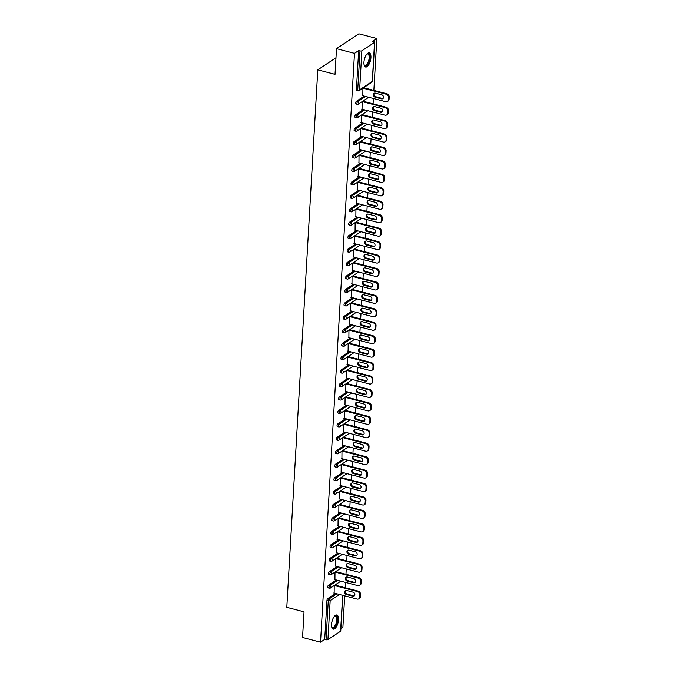 <?xml version="1.0" encoding="UTF-8"?>
<svg xmlns="http://www.w3.org/2000/svg" width="676" height="676" viewBox="0 0 676 676"><rect width="100%" height="100%" fill="white"/><g stroke="black" fill="none" stroke-linecap="round" stroke-linejoin="round"><path stroke-width="1.01" d="M338.515 619.765A7.301 3.084 104.6 0 0 336.868 615.016A7.301 3.084 104.6 0 0 331.536 624.396A7.301 3.084 104.6 0 0 333.183 629.145A7.301 3.084 104.6 0 0 338.515 619.765M370.93 57.621A7.301 3.084 104.6 0 0 369.282 52.872A7.301 3.084 104.6 0 0 363.95 62.251A7.301 3.084 104.6 0 0 365.598 67A7.301 3.084 104.6 0 0 370.93 57.621M342.816 595.336L340.755 630.995A1.403 0.541 -176.7 0 1 340.586 631.232L327.928 639.64A1.403 0.541 -176.7 0 1 326.026 639.766L324.708 639.42L320.534 642.2L302.552 637.51L304.031 611.839L286.793 607.344L317.788 69.839L335.026 74.335L336.504 48.655L358.871 33.8L376.853 38.49L372.67 41.261L373.98 41.608A1.403 0.541 3.3 0 1 374.715 42.132L372.459 81.171A1.403 0.541 3.3 0 1 372.29 81.407L374.538 42.377A1.403 0.541 3.3 0 0 374.715 42.132M340.89 628.672L342.893 627.345L344.709 595.835M345.183 587.723L345.487 582.391M345.951 574.287L346.264 568.947M346.729 560.843L347.041 555.511M347.506 547.399L347.81 542.067M348.284 533.955L348.588 528.624M349.053 520.52L349.365 515.18M349.83 507.076L350.134 501.744M350.607 493.632L350.912 488.3M351.385 480.188L351.689 474.856M352.154 466.753L352.466 461.412M352.931 453.309L353.235 447.977M353.709 439.865L354.013 434.533M354.477 426.421L354.79 421.089M355.255 412.985L355.568 407.645M356.032 399.541L356.337 394.209M356.81 386.097L357.114 380.765M357.579 372.653L357.891 367.321M358.356 359.218L358.66 353.878M359.133 345.774L359.438 340.442M359.902 332.33L360.215 326.998M360.68 318.886L360.992 313.554M361.457 305.451L361.761 300.11M362.235 292.007L362.539 286.675M363.004 278.563L363.316 273.231M363.781 265.119L364.085 259.787M364.558 251.683L364.863 246.343M365.336 238.239L365.64 232.907M366.105 224.795L366.417 219.463M366.882 211.351L367.186 206.019M367.659 197.916L367.964 192.576M368.428 184.472L368.741 179.14M369.206 171.028L369.519 165.696M369.983 157.584L370.287 152.252M370.761 144.149L371.065 138.808M371.53 130.705L371.842 125.373M372.307 117.261L372.611 111.929M373.084 103.817L373.389 98.485M373.853 90.381L376.853 38.49M335.98 57.756L317.788 69.839M357.012 90.449A1.403 0.591 -75.4 0 1 356.734 90.508A1.403 0.591 -75.4 0 1 356.413 89.595L357.731 89.942L359.978 50.911A1.403 0.541 3.3 0 0 361.88 50.785L374.538 42.377M356.413 89.595L358.669 50.565L354.486 53.345L336.504 48.655M359.978 50.911L358.669 50.565M320.534 642.2L354.486 53.345M362.902 88.184L362.835 95.73M324.708 639.42L326.964 600.389A1.403 0.591 -75.4 0 1 327.708 598.649L335.55 593.443M328.333 587.79A1.403 0.591 -75.4 0 1 328.054 587.858A1.403 0.591 -75.4 0 1 327.742 586.945A1.403 0.591 -75.4 0 1 328.485 585.205L336.318 580M329.111 574.355A1.403 0.591 -75.4 0 1 328.832 574.423A1.403 0.591 -75.4 0 1 328.511 573.501A1.403 0.591 -75.4 0 1 329.263 571.769L337.096 566.564M329.888 560.911A1.403 0.591 -75.4 0 1 329.601 560.979A1.403 0.591 -75.4 0 1 329.288 560.066A1.403 0.591 -75.4 0 1 330.032 558.325L337.873 553.12M330.657 547.467A1.403 0.591 -75.4 0 1 330.378 547.535A1.403 0.591 -75.4 0 1 330.065 546.622A1.403 0.591 -75.4 0 1 330.809 544.881L338.651 539.676M331.434 534.023A1.403 0.591 -75.4 0 1 331.155 534.091A1.403 0.591 -75.4 0 1 330.834 533.178A1.403 0.591 -75.4 0 1 331.586 531.437L339.42 526.232M332.212 520.588A1.403 0.591 -75.4 0 1 331.933 520.655A1.403 0.591 -75.4 0 1 331.612 519.734A1.403 0.591 -75.4 0 1 332.355 518.002L340.197 512.797M332.981 507.144A1.403 0.591 -75.4 0 1 332.702 507.211A1.403 0.591 -75.4 0 1 332.389 506.299A1.403 0.591 -75.4 0 1 333.133 504.558L340.974 499.353M333.758 493.7A1.403 0.591 -75.4 0 1 333.479 493.767A1.403 0.591 -75.4 0 1 333.167 492.855A1.403 0.591 -75.4 0 1 333.91 491.114L341.743 485.909M334.535 480.256A1.403 0.591 -75.4 0 1 334.257 480.323A1.403 0.591 -75.4 0 1 333.936 479.411A1.403 0.591 -75.4 0 1 334.688 477.67L342.521 472.465M335.313 466.82A1.403 0.591 -75.4 0 1 335.034 466.879A1.403 0.591 -75.4 0 1 334.713 465.967A1.403 0.591 -75.4 0 1 335.457 464.235L343.298 459.029M336.082 453.376A1.403 0.591 -75.4 0 1 335.803 453.444A1.403 0.591 -75.4 0 1 335.49 452.531A1.403 0.591 -75.4 0 1 336.234 450.791L344.076 445.585M336.859 439.932A1.403 0.591 -75.4 0 1 336.58 440A1.403 0.591 -75.4 0 1 336.268 439.087A1.403 0.591 -75.4 0 1 337.011 437.347L344.844 432.141M337.637 426.488A1.403 0.591 -75.4 0 1 337.358 426.556A1.403 0.591 -75.4 0 1 337.037 425.643A1.403 0.591 -75.4 0 1 337.78 423.903L345.622 418.697M338.414 413.053A1.403 0.591 -75.4 0 1 338.127 413.112A1.403 0.591 -75.4 0 1 337.814 412.199A1.403 0.591 -75.4 0 1 338.558 410.467L346.399 405.262M339.183 399.609A1.403 0.591 -75.4 0 1 338.904 399.677A1.403 0.591 -75.4 0 1 338.591 398.764A1.403 0.591 -75.4 0 1 339.335 397.023L347.168 391.818M339.96 386.165A1.403 0.591 -75.4 0 1 339.682 386.233A1.403 0.591 -75.4 0 1 339.36 385.32A1.403 0.591 -75.4 0 1 340.113 383.579L347.946 378.374M340.738 372.721A1.403 0.591 -75.4 0 1 340.459 372.789A1.403 0.591 -75.4 0 1 340.138 371.876A1.403 0.591 -75.4 0 1 340.881 370.135L348.723 364.93M341.507 359.286A1.403 0.591 -75.4 0 1 341.228 359.345A1.403 0.591 -75.4 0 1 340.915 358.432A1.403 0.591 -75.4 0 1 341.659 356.7L349.5 351.495M342.284 345.842A1.403 0.591 -75.4 0 1 342.005 345.909A1.403 0.591 -75.4 0 1 341.693 344.997A1.403 0.591 -75.4 0 1 342.436 343.256L350.269 338.051M343.062 332.398A1.403 0.591 -75.4 0 1 342.783 332.465A1.403 0.591 -75.4 0 1 342.462 331.553A1.403 0.591 -75.4 0 1 343.214 329.812L351.047 324.607M343.839 318.954A1.403 0.591 -75.4 0 1 343.552 319.021A1.403 0.591 -75.4 0 1 343.239 318.109A1.403 0.591 -75.4 0 1 343.983 316.368L351.824 311.163M344.608 305.518A1.403 0.591 -75.4 0 1 344.329 305.577A1.403 0.591 -75.4 0 1 344.016 304.665A1.403 0.591 -75.4 0 1 344.76 302.933L352.602 297.727M345.385 292.074A1.403 0.591 -75.4 0 1 345.106 292.142A1.403 0.591 -75.4 0 1 344.785 291.229A1.403 0.591 -75.4 0 1 345.537 289.489L353.371 284.283M346.163 278.63A1.403 0.591 -75.4 0 1 345.884 278.698A1.403 0.591 -75.4 0 1 345.563 277.785A1.403 0.591 -75.4 0 1 346.306 276.045L354.148 270.839M346.932 265.186A1.403 0.591 -75.4 0 1 346.653 265.254A1.403 0.591 -75.4 0 1 346.34 264.341A1.403 0.591 -75.4 0 1 347.084 262.601L354.925 257.395M347.709 251.751A1.403 0.591 -75.4 0 1 347.43 251.81A1.403 0.591 -75.4 0 1 347.118 250.897A1.403 0.591 -75.4 0 1 347.861 249.165L355.694 243.96M348.486 238.307A1.403 0.591 -75.4 0 1 348.208 238.375A1.403 0.591 -75.4 0 1 347.886 237.462A1.403 0.591 -75.4 0 1 348.639 235.721L356.472 230.516M349.264 224.863A1.403 0.591 -75.4 0 1 348.985 224.931A1.403 0.591 -75.4 0 1 348.664 224.018A1.403 0.591 -75.4 0 1 349.407 222.277L357.249 217.072M350.033 211.419A1.403 0.591 -75.4 0 1 349.754 211.487A1.403 0.591 -75.4 0 1 349.441 210.574A1.403 0.591 -75.4 0 1 350.185 208.833L358.026 203.628M350.81 197.983A1.403 0.591 -75.4 0 1 350.531 198.043A1.403 0.591 -75.4 0 1 350.219 197.13A1.403 0.591 -75.4 0 1 350.962 195.398L358.795 190.193M351.588 184.54A1.403 0.591 -75.4 0 1 351.309 184.607A1.403 0.591 -75.4 0 1 350.988 183.695A1.403 0.591 -75.4 0 1 351.731 181.954L359.573 176.749M352.365 171.096A1.403 0.591 -75.4 0 1 352.078 171.163A1.403 0.591 -75.4 0 1 351.765 170.251A1.403 0.591 -75.4 0 1 352.509 168.51L360.35 163.305M353.134 157.652A1.403 0.591 -75.4 0 1 352.855 157.719A1.403 0.591 -75.4 0 1 352.542 156.807A1.403 0.591 -75.4 0 1 353.286 155.066L361.119 149.861M353.911 144.216A1.403 0.591 -75.4 0 1 353.632 144.275A1.403 0.591 -75.4 0 1 353.311 143.363A1.403 0.591 -75.4 0 1 354.063 141.63L361.897 136.425M354.689 130.772A1.403 0.591 -75.4 0 1 354.41 130.84A1.403 0.591 -75.4 0 1 354.089 129.927A1.403 0.591 -75.4 0 1 354.832 128.186L362.674 122.981M355.458 117.328A1.403 0.591 -75.4 0 1 355.179 117.396A1.403 0.591 -75.4 0 1 354.866 116.483A1.403 0.591 -75.4 0 1 355.61 114.743L363.451 109.537M356.235 103.884A1.403 0.591 -75.4 0 1 355.956 103.952A1.403 0.591 -75.4 0 1 355.644 103.039A1.403 0.591 -75.4 0 1 356.387 101.299L364.22 96.093M362.133 101.628L362.057 109.174M361.356 115.072L361.288 122.618M360.578 128.516L360.511 136.062M359.809 141.952L359.733 149.497M359.032 155.395L358.956 162.941M358.255 168.839L358.187 176.385M357.477 182.283L357.41 189.829M356.708 195.719L356.632 203.265M355.931 209.163L355.863 216.709M355.154 222.607L355.086 230.153M354.385 236.051L354.308 243.597M353.607 249.486L353.531 257.032M352.83 262.93L352.762 270.476M352.052 276.374L351.985 283.92M351.283 289.818L351.207 297.364M350.506 303.254L350.43 310.799M349.729 316.698L349.661 324.243M348.951 330.142L348.884 337.687M348.182 343.585L348.106 351.131M347.405 357.021L347.337 364.567M346.627 370.465L346.56 378.011M345.858 383.909L345.782 391.455M345.081 397.353L345.005 404.899M344.304 410.788L344.236 418.343M343.526 424.232L343.459 431.778M342.757 437.676L342.681 445.222M341.98 451.12L341.912 458.666M341.203 464.556L341.135 472.11M340.434 478L340.358 485.545M339.656 491.444L339.58 498.989M338.879 504.887L338.811 512.433M338.101 518.323L338.034 525.877M337.332 531.767L337.256 539.313M336.555 545.211L336.479 552.757M335.778 558.655L335.71 566.201M335 572.09L334.933 579.645M334.231 585.534L334.155 593.08M388.539 97.445L388.404 99.778L389.072 99.33L389.207 97.006L388.539 97.445A2.805 2.298 -123.6 0 0 386.224 94.226L362.953 88.159M388.404 99.778A2.805 2.298 -123.6 0 1 387.492 101.476A2.805 2.298 -123.6 0 1 385.793 101.721L362.48 95.637M375.332 93.127A2.197 1.8 -123.6 0 0 375.095 97.183L381.501 98.848A2.197 1.8 -123.6 0 0 381.729 94.801L375.332 93.127M386.224 94.226L386.892 93.778L363.629 87.711M386.892 93.778A2.805 2.298 56.4 0 1 389.207 97.006M389.072 99.33A2.805 2.298 56.4 0 1 388.168 101.028L387.492 101.476M374.36 93.144A2.197 1.8 -123.6 0 0 375.763 96.736L382.168 98.409A2.197 1.8 -123.6 0 0 383.14 98.392M387.762 110.889L387.627 113.222L388.303 112.774L388.43 110.45L387.762 110.889A2.805 2.298 -123.6 0 0 385.447 107.661L362.175 101.594M387.627 113.222A2.805 2.298 -123.6 0 1 386.723 114.912A2.805 2.298 -123.6 0 1 385.016 115.157L361.702 109.081M374.555 106.571A2.197 1.8 -123.6 0 0 374.318 110.619L380.723 112.292A2.197 1.8 -123.6 0 0 380.96 108.244L374.555 106.571M385.447 107.661L386.123 107.222L362.851 101.155M386.123 107.222A2.805 2.298 56.4 0 1 388.43 110.45M388.303 112.774A2.805 2.298 56.4 0 1 387.39 114.472L386.723 114.912M373.583 106.588A2.197 1.8 -123.6 0 0 374.994 110.18L381.391 111.844A2.197 1.8 -123.6 0 0 382.363 111.827M386.985 124.333L386.849 126.657L387.525 126.218L387.661 123.885L386.985 124.333A2.805 2.298 -123.6 0 0 384.678 121.105L361.406 115.038M386.849 126.657A2.805 2.298 -123.6 0 1 385.945 128.356A2.805 2.298 -123.6 0 1 384.238 128.601L360.925 122.525M373.777 120.015A2.197 1.8 -123.6 0 0 373.549 124.063L379.946 125.736A2.197 1.8 -123.6 0 0 380.182 121.688L373.777 120.015M384.678 121.105L385.345 120.658L362.074 114.59M385.345 120.658A2.805 2.298 56.4 0 1 387.661 123.885M387.525 126.218A2.805 2.298 56.4 0 1 386.613 127.908L385.945 128.356M372.814 120.032A2.197 1.8 -123.6 0 0 374.217 123.615L380.622 125.288A2.197 1.8 -123.6 0 0 381.585 125.271M386.216 137.777L386.08 140.101L386.748 139.653L386.883 137.329L386.216 137.777A2.805 2.298 -123.6 0 0 383.9 134.549L360.629 128.482M386.08 140.101A2.805 2.298 -123.6 0 1 385.168 141.799A2.805 2.298 -123.6 0 1 383.469 142.044L360.147 135.969M373 133.459A2.197 1.8 -123.6 0 0 372.772 137.507L379.177 139.18A2.197 1.8 -123.6 0 0 379.405 135.124L373 133.459M383.9 134.549L384.568 134.101L361.297 128.034M384.568 134.101A2.805 2.298 56.4 0 1 386.883 137.329M386.748 139.653A2.805 2.298 56.4 0 1 385.844 141.352L385.168 141.799M372.037 133.476A2.197 1.8 -123.6 0 0 373.439 137.059L379.844 138.732A2.197 1.8 -123.6 0 0 380.816 138.715M385.438 151.221L385.303 153.545L385.971 153.097L386.106 150.773L385.438 151.221A2.805 2.298 -123.6 0 0 383.123 147.993L359.852 141.926M385.303 153.545A2.805 2.298 -123.6 0 1 384.39 155.243A2.805 2.298 -123.6 0 1 382.692 155.488L359.378 149.404M372.231 146.895A2.197 1.8 -123.6 0 0 371.994 150.951L378.399 152.615A2.197 1.8 -123.6 0 0 378.636 148.568L372.231 146.895M383.123 147.993L383.791 147.545L360.528 141.478M383.791 147.545A2.805 2.298 56.4 0 1 386.106 150.773M385.971 153.097A2.805 2.298 56.4 0 1 385.066 154.796L384.39 155.243M371.259 146.912A2.197 1.8 -123.6 0 0 372.67 150.503L379.067 152.176A2.197 1.8 -123.6 0 0 380.039 152.159M384.661 164.657L384.526 166.989L385.202 166.541L385.337 164.217L384.661 164.657A2.805 2.298 -123.6 0 0 382.346 161.429L359.083 155.362M384.526 166.989A2.805 2.298 -123.6 0 1 383.622 168.679A2.805 2.298 -123.6 0 1 381.915 168.932L358.601 162.848M371.454 160.339A2.197 1.8 -123.6 0 0 371.217 164.386L377.622 166.059A2.197 1.8 -123.6 0 0 377.859 162.012L371.454 160.339M382.346 161.429L383.022 160.989L359.75 154.922M383.022 160.989A2.805 2.298 56.4 0 1 385.337 164.217M385.202 166.541A2.805 2.298 56.4 0 1 384.289 168.239L383.622 168.679M370.482 160.356A2.197 1.8 -123.6 0 0 371.893 163.947L378.298 165.612A2.197 1.8 -123.6 0 0 379.261 165.595M366.755 54.232A6.321 2.67 -75.4 0 1 366.983 54.038A6.321 2.67 -75.4 0 1 368.581 53.725A6.321 2.67 -75.4 0 1 369.231 60.933A6.321 2.67 -75.4 0 1 364.981 65.8A6.321 2.67 -75.4 0 1 364.17 64.854A6.321 2.67 -75.4 0 1 364.06 64.575M364.06 64.6A5.847 2.476 104.6 0 0 364.71 65.251A5.847 2.476 104.6 0 0 364.896 65.319A5.847 2.476 104.6 0 0 368.707 60.51A5.847 2.476 104.6 0 0 368.04 54.063A5.847 2.476 104.6 0 0 367.854 53.995A5.847 2.476 104.6 0 0 366.772 54.215M365.201 66.823A7.259 3.067 104.6 0 0 369.755 60.536A7.259 3.067 104.6 0 0 368.851 52.829L368.851 52.829M334.341 616.377A6.321 2.67 -75.4 0 1 334.578 616.182A6.321 2.67 -75.4 0 1 336.175 615.87A6.321 2.67 -75.4 0 1 336.817 623.078A6.321 2.67 -75.4 0 1 332.575 627.945A6.321 2.67 -75.4 0 1 331.755 626.998A6.321 2.67 -75.4 0 1 331.646 626.72A5.847 2.476 104.6 0 0 332.296 627.396A5.847 2.476 104.6 0 0 332.482 627.463A5.847 2.476 104.6 0 0 336.293 622.655A5.847 2.476 104.6 0 0 335.626 616.208A5.847 2.476 104.6 0 0 335.44 616.14A5.847 2.476 104.6 0 0 334.358 616.36M332.786 628.967A7.259 3.067 104.6 0 0 337.341 622.68A7.259 3.067 104.6 0 0 336.437 614.974L336.437 614.974M383.883 178.101L383.757 180.424L384.424 179.985L384.56 177.653L383.883 178.101A2.805 2.298 -123.6 0 0 381.577 174.873L358.305 168.806M383.757 180.424A2.805 2.298 -123.6 0 1 382.844 182.123A2.805 2.298 -123.6 0 1 381.137 182.368L357.824 176.292M370.676 173.783A2.197 1.8 -123.6 0 0 370.448 177.83L376.845 179.503A2.197 1.8 -123.6 0 0 377.081 175.456L370.676 173.783M381.577 174.873L382.244 174.425L358.973 168.358M382.244 174.425A2.805 2.298 56.4 0 1 384.56 177.653M384.424 179.985A2.805 2.298 56.4 0 1 383.512 181.675L382.844 182.123M369.713 173.8A2.197 1.8 -123.6 0 0 371.116 177.382L377.521 179.055A2.197 1.8 -123.6 0 0 378.484 179.039M383.115 191.545L382.979 193.868L383.647 193.421L383.782 191.097L383.115 191.545A2.805 2.298 -123.6 0 0 380.799 188.317L357.528 182.25M382.979 193.868A2.805 2.298 -123.6 0 1 382.067 195.567A2.805 2.298 -123.6 0 1 380.368 195.812L357.055 189.736M369.907 187.227A2.197 1.8 -123.6 0 0 369.671 191.274L376.076 192.947A2.197 1.8 -123.6 0 0 376.304 188.891L369.907 187.227M380.799 188.317L381.467 187.869L358.195 181.802M381.467 187.869A2.805 2.298 56.4 0 1 383.782 191.097M383.647 193.421A2.805 2.298 56.4 0 1 382.743 195.119L382.067 195.567M368.935 187.244A2.197 1.8 -123.6 0 0 370.338 190.826L376.743 192.499A2.197 1.8 -123.6 0 0 377.715 192.483M382.337 204.989L382.202 207.312L382.878 206.864L383.005 204.541L382.337 204.989A2.805 2.298 -123.6 0 0 380.022 201.761L356.751 195.694M382.202 207.312A2.805 2.298 -123.6 0 1 381.298 209.011A2.805 2.298 -123.6 0 1 379.591 209.256L356.277 203.172M369.13 200.662A2.197 1.8 -123.6 0 0 368.893 204.718L375.298 206.383A2.197 1.8 -123.6 0 0 375.535 202.335L369.13 200.662M380.022 201.761L380.698 201.313L357.427 195.246M380.698 201.313A2.805 2.298 56.4 0 1 383.005 204.541M382.878 206.864A2.805 2.298 56.4 0 1 381.965 208.563L381.298 209.011M368.158 200.679A2.197 1.8 -123.6 0 0 369.569 204.27L375.966 205.943A2.197 1.8 -123.6 0 0 376.938 205.926M381.56 218.424L381.425 220.756L382.101 220.308L382.236 217.985L381.56 218.424A2.805 2.298 -123.6 0 0 379.244 215.196L355.982 209.129M381.425 220.756A2.805 2.298 -123.6 0 1 380.52 222.446A2.805 2.298 -123.6 0 1 378.813 222.7L355.5 216.616M368.352 214.106A2.197 1.8 -123.6 0 0 368.116 218.154L374.521 219.827A2.197 1.8 -123.6 0 0 374.757 215.779L368.352 214.106M379.244 215.196L379.92 214.757L356.649 208.69M379.92 214.757A2.805 2.298 56.4 0 1 382.236 217.985M382.101 220.308A2.805 2.298 56.4 0 1 381.188 222.007L380.52 222.446M367.389 214.123A2.197 1.8 -123.6 0 0 368.792 217.714L375.197 219.379A2.197 1.8 -123.6 0 0 376.16 219.362M380.791 231.868L380.656 234.192L381.323 233.752L381.458 231.42L380.791 231.868A2.805 2.298 -123.6 0 0 378.475 228.64L355.204 222.573M380.656 234.192A2.805 2.298 -123.6 0 1 379.743 235.89A2.805 2.298 -123.6 0 1 378.045 236.135L354.723 230.06M367.575 227.55A2.197 1.8 -123.6 0 0 367.347 231.598L373.752 233.271A2.197 1.8 -123.6 0 0 373.98 229.223L367.575 227.55M378.475 228.64L379.143 228.192L355.872 222.125M379.143 228.192A2.805 2.298 56.4 0 1 381.458 231.42M381.323 233.752A2.805 2.298 56.4 0 1 380.419 235.442L379.743 235.89M366.612 227.567A2.197 1.8 -123.6 0 0 368.014 231.158L374.42 232.823A2.197 1.8 -123.6 0 0 375.391 232.806M380.013 245.312L379.878 247.636L380.546 247.188L380.681 244.864L380.013 245.312A2.805 2.298 -123.6 0 0 377.698 242.084L354.427 236.017M379.878 247.636A2.805 2.298 -123.6 0 1 378.966 249.334A2.805 2.298 -123.6 0 1 377.267 249.579L353.954 243.504M366.806 240.994A2.197 1.8 -123.6 0 0 366.569 245.042L372.975 246.715A2.197 1.8 -123.6 0 0 373.203 242.659L366.806 240.994M377.698 242.084L378.366 241.636L355.103 235.569M378.366 241.636A2.805 2.298 56.4 0 1 380.681 244.864M380.546 247.188A2.805 2.298 56.4 0 1 379.642 248.886L378.966 249.334M365.834 241.011A2.197 1.8 -123.6 0 0 367.237 244.594L373.642 246.267A2.197 1.8 -123.6 0 0 374.614 246.25M379.236 258.756L379.101 261.08L379.777 260.632L379.912 258.308L379.236 258.756A2.805 2.298 -123.6 0 0 376.921 255.528L353.649 249.461M379.101 261.08A2.805 2.298 -123.6 0 1 378.197 262.778A2.805 2.298 -123.6 0 1 376.49 263.023L353.176 256.939M366.029 254.43A2.197 1.8 -123.6 0 0 365.792 258.485L372.197 260.15A2.197 1.8 -123.6 0 0 372.434 256.103L366.029 254.43M376.921 255.528L377.597 255.08L354.325 249.013M377.597 255.08A2.805 2.298 56.4 0 1 379.912 258.308M379.777 260.632A2.805 2.298 56.4 0 1 378.864 262.33L378.197 262.778M365.057 254.446A2.197 1.8 -123.6 0 0 366.468 258.038L372.873 259.711A2.197 1.8 -123.6 0 0 373.836 259.694M378.459 272.191L378.332 274.524L378.999 274.076L379.135 271.752L378.459 272.191A2.805 2.298 -123.6 0 0 376.152 268.964L352.88 262.896M378.332 274.524A2.805 2.298 -123.6 0 1 377.419 276.214A2.805 2.298 -123.6 0 1 375.712 276.467L352.399 270.383M365.251 267.873A2.197 1.8 -123.6 0 0 365.023 271.929L371.42 273.594A2.197 1.8 -123.6 0 0 371.656 269.547L365.251 267.873M376.152 268.964L376.819 268.524L353.548 262.457M376.819 268.524A2.805 2.298 56.4 0 1 379.135 271.752M378.999 274.076A2.805 2.298 56.4 0 1 378.087 275.774L377.419 276.214M364.288 267.89A2.197 1.8 -123.6 0 0 365.691 271.482L372.096 273.146A2.197 1.8 -123.6 0 0 373.059 273.129M377.69 285.635L377.554 287.959L378.222 287.52L378.357 285.188L377.69 285.635A2.805 2.298 -123.6 0 0 375.374 282.407L352.103 276.34M377.554 287.959A2.805 2.298 -123.6 0 1 376.642 289.658A2.805 2.298 -123.6 0 1 374.943 289.903L351.63 283.827M364.482 281.317A2.197 1.8 -123.6 0 0 364.246 285.365L370.651 287.038A2.197 1.8 -123.6 0 0 370.879 282.99L364.482 281.317M375.374 282.407L376.042 281.96L352.771 275.892M376.042 281.96A2.805 2.298 56.4 0 1 378.357 285.188M378.222 287.52A2.805 2.298 56.4 0 1 377.318 289.218L376.642 289.658M363.511 281.334A2.197 1.8 -123.6 0 0 364.913 284.926L371.318 286.59A2.197 1.8 -123.6 0 0 372.29 286.573M376.912 299.079L376.777 301.403L377.453 300.955L377.58 298.631L376.912 299.079A2.805 2.298 -123.6 0 0 374.597 295.851L351.326 289.784M376.777 301.403A2.805 2.298 -123.6 0 1 375.873 303.101A2.805 2.298 -123.6 0 1 374.166 303.347L350.852 297.271M363.705 294.761A2.197 1.8 -123.6 0 0 363.468 298.809L369.873 300.482A2.197 1.8 -123.6 0 0 370.11 296.426L363.705 294.761M374.597 295.851L375.273 295.404L352.002 289.336M375.273 295.404A2.805 2.298 56.4 0 1 377.58 298.631M377.453 300.955A2.805 2.298 56.4 0 1 376.54 302.654L375.873 303.101M362.733 294.778A2.197 1.8 -123.6 0 0 364.144 298.361L370.541 300.034A2.197 1.8 -123.6 0 0 371.513 300.017M376.135 312.523L376 314.847L376.676 314.399L376.811 312.075L376.135 312.523A2.805 2.298 -123.6 0 0 373.82 309.295L350.557 303.228M376 314.847A2.805 2.298 -123.6 0 1 375.095 316.545A2.805 2.298 -123.6 0 1 373.389 316.79L350.075 310.707M362.928 308.197A2.197 1.8 -123.6 0 0 362.691 312.253L369.096 313.918A2.197 1.8 -123.6 0 0 369.333 309.87L362.928 308.197M373.82 309.295L374.496 308.847L351.224 302.78M374.496 308.847A2.805 2.298 56.4 0 1 376.811 312.075M376.676 314.399A2.805 2.298 56.4 0 1 375.763 316.098L375.095 316.545M361.964 308.214A2.197 1.8 -123.6 0 0 363.367 311.805L369.772 313.478A2.197 1.8 -123.6 0 0 370.735 313.461M375.366 325.959L375.231 328.291L375.898 327.843L376.033 325.519L375.366 325.959A2.805 2.298 -123.6 0 0 373.051 322.731L349.779 316.664M375.231 328.291A2.805 2.298 -123.6 0 1 374.318 329.989A2.805 2.298 -123.6 0 1 372.62 330.234L349.298 324.15M362.15 321.641A2.197 1.8 -123.6 0 0 361.922 325.697L368.327 327.361A2.197 1.8 -123.6 0 0 368.555 323.314L362.15 321.641M373.051 322.731L373.718 322.291L350.447 316.224M373.718 322.291A2.805 2.298 56.4 0 1 376.033 325.519M375.898 327.843A2.805 2.298 56.4 0 1 374.994 329.542L374.318 329.989M361.187 321.658A2.197 1.8 -123.6 0 0 362.589 325.249L368.995 326.914A2.197 1.8 -123.6 0 0 369.958 326.897M374.589 339.403L374.453 341.726L375.121 341.287L375.256 338.955L374.589 339.403A2.805 2.298 -123.6 0 0 372.273 336.175L349.002 330.108M374.453 341.726A2.805 2.298 -123.6 0 1 373.541 343.425A2.805 2.298 -123.6 0 1 371.842 343.67L348.529 337.594M361.381 335.085A2.197 1.8 -123.6 0 0 361.145 339.132L367.55 340.805A2.197 1.8 -123.6 0 0 367.778 336.758L361.381 335.085M372.273 336.175L372.941 335.727L349.678 329.66M372.941 335.727A2.805 2.298 56.4 0 1 375.256 338.955M375.121 341.287A2.805 2.298 56.4 0 1 374.217 342.985L373.541 343.425M360.409 335.102A2.197 1.8 -123.6 0 0 361.812 338.693L368.217 340.358A2.197 1.8 -123.6 0 0 369.189 340.341M373.811 352.847L373.676 355.17L374.352 354.723L374.479 352.399L373.811 352.847A2.805 2.298 -123.6 0 0 371.496 349.619L348.225 343.552M373.676 355.17A2.805 2.298 -123.6 0 1 372.772 356.869A2.805 2.298 -123.6 0 1 371.065 357.114L347.751 351.038M360.604 348.529A2.197 1.8 -123.6 0 0 360.367 352.576L366.772 354.249A2.197 1.8 -123.6 0 0 367.009 350.193L360.604 348.529M371.496 349.619L372.172 349.171L348.9 343.104M372.172 349.171A2.805 2.298 56.4 0 1 374.479 352.399M374.352 354.723A2.805 2.298 56.4 0 1 373.439 356.421L372.772 356.869M359.632 348.546A2.197 1.8 -123.6 0 0 361.043 352.128L367.44 353.801A2.197 1.8 -123.6 0 0 368.412 353.785M373.034 366.291L372.899 368.614L373.575 368.166L373.71 365.843L373.034 366.291A2.805 2.298 -123.6 0 0 370.727 363.063L347.456 356.996M372.899 368.614A2.805 2.298 -123.6 0 1 371.994 370.313A2.805 2.298 -123.6 0 1 370.287 370.558L346.974 364.474M359.826 361.973A2.197 1.8 -123.6 0 0 359.598 366.02L365.995 367.685A2.197 1.8 -123.6 0 0 366.231 363.637L359.826 361.973M370.727 363.063L371.394 362.615L348.123 356.548M371.394 362.615A2.805 2.298 56.4 0 1 373.71 365.843M373.575 368.166A2.805 2.298 56.4 0 1 372.662 369.865L371.994 370.313M358.863 361.981A2.197 1.8 -123.6 0 0 360.266 365.572L366.671 367.245A2.197 1.8 -123.6 0 0 367.634 367.229M372.265 379.726L372.13 382.058L372.797 381.61L372.932 379.287L372.265 379.726A2.805 2.298 -123.6 0 0 369.949 376.498L346.678 370.431M372.13 382.058A2.805 2.298 -123.6 0 1 371.217 383.757A2.805 2.298 -123.6 0 1 369.519 384.002L346.196 377.918M359.049 375.408A2.197 1.8 -123.6 0 0 358.821 379.464L365.226 381.129A2.197 1.8 -123.6 0 0 365.454 377.081L359.049 375.408M369.949 376.498L370.617 376.059L347.346 369.992M370.617 376.059A2.805 2.298 56.4 0 1 372.932 379.287M372.797 381.61A2.805 2.298 56.4 0 1 371.893 383.309L371.217 383.757M358.086 375.425A2.197 1.8 -123.6 0 0 359.488 379.016L365.893 380.681A2.197 1.8 -123.6 0 0 366.865 380.664M371.487 393.17L371.352 395.494L372.02 395.054L372.155 392.722L371.487 393.17A2.805 2.298 -123.6 0 0 369.172 389.942L345.901 383.875M371.352 395.494A2.805 2.298 -123.6 0 1 370.44 397.192A2.805 2.298 -123.6 0 1 368.741 397.437L345.428 391.362M358.28 388.852A2.197 1.8 -123.6 0 0 358.043 392.9L364.449 394.573A2.197 1.8 -123.6 0 0 364.685 390.525L358.28 388.852M369.172 389.942L369.84 389.494L346.577 383.427M369.84 389.494A2.805 2.298 56.4 0 1 372.155 392.722M372.02 395.054A2.805 2.298 56.4 0 1 371.116 396.753L370.44 397.192M357.308 388.869A2.197 1.8 -123.6 0 0 358.719 392.46L365.116 394.125A2.197 1.8 -123.6 0 0 366.088 394.108M370.71 406.614L370.575 408.938L371.251 408.49L371.386 406.166L370.71 406.614A2.805 2.298 -123.6 0 0 368.395 403.386L345.132 397.319M370.575 408.938A2.805 2.298 -123.6 0 1 369.671 410.636A2.805 2.298 -123.6 0 1 367.964 410.881L344.65 404.806M357.503 402.296A2.197 1.8 -123.6 0 0 357.266 406.344L363.671 408.017A2.197 1.8 -123.6 0 0 363.908 403.961L357.503 402.296M368.395 403.386L369.071 402.938L345.799 396.871M369.071 402.938A2.805 2.298 56.4 0 1 371.386 406.166M371.251 408.49A2.805 2.298 56.4 0 1 370.338 410.188L369.671 410.636M356.531 402.313A2.197 1.8 -123.6 0 0 357.942 405.896L364.347 407.569A2.197 1.8 -123.6 0 0 365.31 407.552M369.933 420.058L369.806 422.382L370.473 421.934L370.609 419.61L369.933 420.058A2.805 2.298 -123.6 0 0 367.626 416.83L344.354 410.763M369.806 422.382A2.805 2.298 -123.6 0 1 368.893 424.08A2.805 2.298 -123.6 0 1 367.186 424.325L343.873 418.241M356.725 415.74A2.197 1.8 -123.6 0 0 356.497 419.788L362.894 421.452A2.197 1.8 -123.6 0 0 363.13 417.405L356.725 415.74M367.626 416.83L368.293 416.382L345.022 410.315M368.293 416.382A2.805 2.298 56.4 0 1 370.609 419.61M370.473 421.934A2.805 2.298 56.4 0 1 369.561 423.632L368.893 424.08M355.762 415.748A2.197 1.8 -123.6 0 0 357.165 419.34L363.57 421.013A2.197 1.8 -123.6 0 0 364.533 420.996M369.164 433.493L369.028 435.826L369.696 435.378L369.831 433.054L369.164 433.493A2.805 2.298 -123.6 0 0 366.848 430.266L343.577 424.198M369.028 435.826A2.805 2.298 -123.6 0 1 368.116 437.524A2.805 2.298 -123.6 0 1 366.417 437.769L343.104 431.685M355.956 429.175A2.197 1.8 -123.6 0 0 355.72 433.232L362.125 434.896A2.197 1.8 -123.6 0 0 362.353 430.849L355.956 429.175M366.848 430.266L367.516 429.826L344.245 423.759M367.516 429.826A2.805 2.298 56.4 0 1 369.831 433.054M369.696 435.378A2.805 2.298 56.4 0 1 368.792 437.076L368.116 437.524M354.985 429.192A2.197 1.8 -123.6 0 0 356.387 432.784L362.792 434.448A2.197 1.8 -123.6 0 0 363.764 434.44M368.386 446.937L368.251 449.261L368.927 448.822L369.054 446.49L368.386 446.937A2.805 2.298 -123.6 0 0 366.071 443.709L342.8 437.642M368.251 449.261A2.805 2.298 -123.6 0 1 367.347 450.96A2.805 2.298 -123.6 0 1 365.64 451.205L342.326 445.129M355.179 442.619A2.197 1.8 -123.6 0 0 354.942 446.667L361.347 448.34A2.197 1.8 -123.6 0 0 361.584 444.293L355.179 442.619M366.071 443.709L366.747 443.262L343.476 437.195M366.747 443.262A2.805 2.298 56.4 0 1 369.054 446.49M368.927 448.822A2.805 2.298 56.4 0 1 368.014 450.52L367.347 450.96M354.207 442.636A2.197 1.8 -123.6 0 0 355.618 446.228L362.015 447.892A2.197 1.8 -123.6 0 0 362.987 447.875M367.609 460.381L367.474 462.705L368.15 462.257L368.285 459.933L367.609 460.381A2.805 2.298 -123.6 0 0 365.293 457.153L342.031 451.086M367.474 462.705A2.805 2.298 -123.6 0 1 366.569 464.404A2.805 2.298 -123.6 0 1 364.863 464.649L341.549 458.573M354.401 456.063A2.197 1.8 -123.6 0 0 354.165 460.111L360.57 461.784A2.197 1.8 -123.6 0 0 360.807 457.728L354.401 456.063M365.293 457.153L365.969 456.706L342.698 450.638M365.969 456.706A2.805 2.298 56.4 0 1 368.285 459.933M368.15 462.257A2.805 2.298 56.4 0 1 367.237 463.956L366.569 464.404M353.438 456.08A2.197 1.8 -123.6 0 0 354.841 459.663L361.246 461.336A2.197 1.8 -123.6 0 0 362.209 461.319M366.84 473.825L366.705 476.149L367.372 475.701L367.507 473.377L366.84 473.825A2.805 2.298 -123.6 0 0 364.525 470.597L341.253 464.53M366.705 476.149A2.805 2.298 -123.6 0 1 365.792 477.847A2.805 2.298 -123.6 0 1 364.094 478.093L340.772 472.009M353.624 469.507A2.197 1.8 -123.6 0 0 353.396 473.555L359.801 475.22A2.197 1.8 -123.6 0 0 360.029 471.172L353.624 469.507M364.525 470.597L365.192 470.15L341.921 464.082M365.192 470.15A2.805 2.298 56.4 0 1 367.507 473.377M367.372 475.701A2.805 2.298 56.4 0 1 366.468 477.4L365.792 477.847M352.661 469.516A2.197 1.8 -123.6 0 0 354.063 473.107L360.469 474.78A2.197 1.8 -123.6 0 0 361.44 474.763M366.062 487.261L365.927 489.593L366.595 489.145L366.73 486.821L366.062 487.261A2.805 2.298 -123.6 0 0 363.747 484.033L340.476 477.966M365.927 489.593A2.805 2.298 -123.6 0 1 365.015 491.291A2.805 2.298 -123.6 0 1 363.316 491.537L340.003 485.452M352.855 482.943A2.197 1.8 -123.6 0 0 352.618 486.999L359.024 488.663A2.197 1.8 -123.6 0 0 359.252 484.616L352.855 482.943M363.747 484.033L364.415 483.593L341.152 477.526M364.415 483.593A2.805 2.298 56.4 0 1 366.73 486.821M366.595 489.145A2.805 2.298 56.4 0 1 365.691 490.844L365.015 491.291M351.883 482.96A2.197 1.8 -123.6 0 0 353.286 486.551L359.691 488.216A2.197 1.8 -123.6 0 0 360.663 488.207M365.285 500.705L365.15 503.028L365.826 502.589L365.961 500.257L365.285 500.705A2.805 2.298 -123.6 0 0 362.97 497.477L339.698 491.41M365.15 503.028A2.805 2.298 -123.6 0 1 364.246 504.727A2.805 2.298 -123.6 0 1 362.539 504.972L339.225 498.896M352.078 496.387A2.197 1.8 -123.6 0 0 351.841 500.434L358.246 502.107A2.197 1.8 -123.6 0 0 358.483 498.06L352.078 496.387M362.97 497.477L363.646 497.029L340.374 490.962M363.646 497.029A2.805 2.298 56.4 0 1 365.961 500.257M365.826 502.589A2.805 2.298 56.4 0 1 364.913 504.288L364.246 504.727M351.106 496.404A2.197 1.8 -123.6 0 0 352.517 499.995L358.922 501.66A2.197 1.8 -123.6 0 0 359.885 501.643M364.508 514.149L364.381 516.472L365.048 516.025L365.184 513.701L364.508 514.149A2.805 2.298 -123.6 0 0 362.201 510.921L338.93 504.854M364.381 516.472A2.805 2.298 -123.6 0 1 363.468 518.171A2.805 2.298 -123.6 0 1 361.761 518.416L338.448 512.34M351.3 509.831A2.197 1.8 -123.6 0 0 351.072 513.878L357.469 515.551A2.197 1.8 -123.6 0 0 357.705 511.495L351.3 509.831M362.201 510.921L362.868 510.473L339.597 504.406M362.868 510.473A2.805 2.298 56.4 0 1 365.184 513.701M365.048 516.025A2.805 2.298 56.4 0 1 364.136 517.723L363.468 518.171M350.337 509.848A2.197 1.8 -123.6 0 0 351.74 513.43L358.145 515.104A2.197 1.8 -123.6 0 0 359.108 515.087M363.739 527.593L363.603 529.916L364.271 529.469L364.406 527.145L363.739 527.593A2.805 2.298 -123.6 0 0 361.423 524.365L338.152 518.298M363.603 529.916A2.805 2.298 -123.6 0 1 362.691 531.615A2.805 2.298 -123.6 0 1 360.992 531.86L337.679 525.776M350.531 523.275A2.197 1.8 -123.6 0 0 350.295 527.322L356.7 528.987A2.197 1.8 -123.6 0 0 356.928 524.939L350.531 523.275M361.423 524.365L362.091 523.917L338.82 517.85M362.091 523.917A2.805 2.298 56.4 0 1 364.406 527.145M364.271 529.469A2.805 2.298 56.4 0 1 363.367 531.167L362.691 531.615M349.56 523.283A2.197 1.8 -123.6 0 0 350.962 526.874L357.367 528.548A2.197 1.8 -123.6 0 0 358.339 528.531M362.961 541.028L362.826 543.36L363.502 542.913L363.629 540.589L362.961 541.028A2.805 2.298 -123.6 0 0 360.646 537.8L337.375 531.733M362.826 543.36A2.805 2.298 -123.6 0 1 361.922 545.059A2.805 2.298 -123.6 0 1 360.215 545.304L336.901 539.22M349.754 536.71A2.197 1.8 -123.6 0 0 349.517 540.766L355.922 542.431A2.197 1.8 -123.6 0 0 356.159 538.383L349.754 536.71M360.646 537.8L361.322 537.361L338.051 531.294M361.322 537.361A2.805 2.298 56.4 0 1 363.629 540.589M363.502 542.913A2.805 2.298 56.4 0 1 362.589 544.611L361.922 545.059M348.782 536.727A2.197 1.8 -123.6 0 0 350.193 540.318L356.59 541.983A2.197 1.8 -123.6 0 0 357.562 541.975M362.184 554.472L362.049 556.796L362.725 556.356L362.86 554.024L362.184 554.472A2.805 2.298 -123.6 0 0 359.869 551.244L336.606 545.177M362.049 556.796A2.805 2.298 -123.6 0 1 361.145 558.494A2.805 2.298 -123.6 0 1 359.438 558.739L336.124 552.664M348.977 550.154A2.197 1.8 -123.6 0 0 348.74 554.202L355.145 555.875A2.197 1.8 -123.6 0 0 355.382 551.827L348.977 550.154M359.869 551.244L360.545 550.796L337.273 544.729M360.545 550.796A2.805 2.298 56.4 0 1 362.86 554.024M362.725 556.356A2.805 2.298 56.4 0 1 361.812 558.055L361.145 558.494M348.013 550.171A2.197 1.8 -123.6 0 0 349.416 553.762L355.821 555.427A2.197 1.8 -123.6 0 0 356.784 555.41M361.415 567.916L361.28 570.24L361.947 569.792L362.082 567.468L361.415 567.916A2.805 2.298 -123.6 0 0 359.1 564.688L335.828 558.621M361.28 570.24A2.805 2.298 -123.6 0 1 360.367 571.938A2.805 2.298 -123.6 0 1 358.669 572.183L335.347 566.108M348.199 563.598A2.197 1.8 -123.6 0 0 347.971 567.646L354.376 569.319A2.197 1.8 -123.6 0 0 354.604 565.263L348.199 563.598M359.1 564.688L359.767 564.24L336.496 558.173M359.767 564.24A2.805 2.298 56.4 0 1 362.082 567.468M361.947 569.792A2.805 2.298 56.4 0 1 361.043 571.49L360.367 571.938M347.236 563.615A2.197 1.8 -123.6 0 0 348.639 567.198L355.044 568.871A2.197 1.8 -123.6 0 0 356.007 568.854M360.638 581.36L360.502 583.684L361.17 583.236L361.305 580.912L360.638 581.36A2.805 2.298 -123.6 0 0 358.322 578.132L335.051 572.065M360.502 583.684A2.805 2.298 -123.6 0 1 359.59 585.382A2.805 2.298 -123.6 0 1 357.891 585.627L334.578 579.543M347.43 577.042A2.197 1.8 -123.6 0 0 347.194 581.09L353.599 582.754A2.197 1.8 -123.6 0 0 353.827 578.707L347.43 577.042M358.322 578.132L358.99 577.684L335.727 571.617M358.99 577.684A2.805 2.298 56.4 0 1 361.305 580.912M361.17 583.236A2.805 2.298 56.4 0 1 360.266 584.934L359.59 585.382M346.458 577.05A2.197 1.8 -123.6 0 0 347.861 580.642L354.266 582.315A2.197 1.8 -123.6 0 0 355.238 582.298M359.86 594.795L359.725 597.128L360.401 596.68L360.528 594.356L359.86 594.795A2.805 2.298 -123.6 0 0 357.545 591.568L334.274 585.5M359.725 597.128A2.805 2.298 -123.6 0 1 358.821 598.826A2.805 2.298 -123.6 0 1 357.114 599.071L333.8 592.987M346.653 590.478A2.197 1.8 -123.6 0 0 346.416 594.534L352.821 596.198A2.197 1.8 -123.6 0 0 353.058 592.151L346.653 590.478M357.545 591.568L358.221 591.128L334.95 585.061M358.221 591.128A2.805 2.298 56.4 0 1 360.528 594.356M360.401 596.68A2.805 2.298 56.4 0 1 359.488 598.378L358.821 598.826M345.681 590.494A2.197 1.8 -123.6 0 0 347.092 594.086L353.489 595.75A2.197 1.8 -123.6 0 0 354.461 595.742M361.88 50.785L359.632 89.815L372.29 81.407A1.403 1.149 56.4 0 1 371.834 82.252A1.403 1.403 0 0 0 372.459 81.171M356.734 90.508L358.043 90.854A1.403 0.591 104.6 0 1 357.731 89.942A1.403 0.541 3.3 0 0 359.632 89.815A1.403 1.149 56.4 0 1 359.176 90.668L371.834 82.252M340.586 631.232L342.656 595.303M339.436 594.457L330.175 600.609L327.928 639.64M326.026 639.766L328.274 600.727L326.964 600.389M327.708 598.649L329.026 598.995A1.403 1.149 -123.6 0 1 330.175 600.609A1.403 0.541 -176.7 0 1 328.274 600.727A1.403 0.591 -75.4 0 1 329.026 598.995L336.859 593.79M356.387 101.299L357.697 101.645L365.539 96.44M358.398 104.104A1.403 1.149 56.4 0 0 358.855 103.259A1.403 1.149 -123.6 0 0 357.697 101.645A1.403 0.591 -75.4 0 0 356.953 103.386A1.403 0.591 104.6 0 0 357.266 104.298A1.403 1.403 0 0 0 358.398 104.104L368.707 97.268M355.61 114.743L356.928 115.089L364.761 109.884M354.832 128.186L356.151 128.524L363.984 123.319M354.063 141.63L355.373 141.968L363.215 136.763M353.286 155.066L354.596 155.412L362.437 150.207M352.509 168.51L353.827 168.856L361.66 163.651M351.731 181.954L353.049 182.292L360.883 177.087M350.962 195.398L352.272 195.736L360.114 190.531M350.185 208.833L351.495 209.18L359.336 203.975M349.407 222.277L350.726 222.624L358.559 217.418M348.639 235.721L349.948 236.059L357.79 230.854M347.861 249.165L349.171 249.503L357.012 244.298M347.084 262.601L348.402 262.947L356.235 257.742M346.306 276.045L347.625 276.391L355.458 271.186M345.537 289.489L346.847 289.827L354.689 284.621M344.76 302.933L346.07 303.27L353.911 298.065M343.983 316.368L345.301 316.714L353.134 311.509M343.214 329.812L344.523 330.158L352.365 324.953M342.436 343.256L343.746 343.594L351.588 338.389M341.659 356.7L342.977 357.038L350.81 351.833M340.881 370.135L342.2 370.482L350.033 365.277M340.113 383.579L341.422 383.926L349.264 378.721M339.335 397.023L340.645 397.361L348.486 392.156M338.558 410.467L339.876 410.805L347.709 405.6M337.78 423.903L339.099 424.249L346.932 419.044M337.011 437.347L338.321 437.693L346.163 432.488M336.234 450.791L337.544 451.129L345.385 445.923M335.457 464.235L336.775 464.573L344.608 459.367M334.688 477.67L335.997 478.017L343.839 472.811M333.91 491.114L335.22 491.46L343.062 486.255M333.133 504.558L334.451 504.896L342.284 499.691M332.355 518.002L333.674 518.34L341.507 513.135M331.586 531.437L332.896 531.784L340.738 526.579M330.809 544.881L332.119 545.228L339.96 540.023M330.032 558.325L331.35 558.672L339.183 553.458M329.263 571.769L330.572 572.107L338.414 566.902M328.485 585.205L329.795 585.551L337.637 580.346M357.629 117.548A1.403 1.149 56.4 0 0 358.077 116.703A1.403 1.149 -123.6 0 0 356.928 115.089A1.403 0.591 -75.4 0 0 356.176 116.821A1.403 0.591 104.6 0 0 356.497 117.734A1.403 1.403 0 0 0 357.629 117.548L367.93 110.703M356.852 130.992A1.403 1.149 56.4 0 0 357.308 130.138A1.403 1.149 -123.6 0 0 356.151 128.524A1.403 0.591 -75.4 0 0 355.407 130.265A1.403 0.591 104.6 0 0 355.72 131.178A1.403 1.403 0 0 0 356.852 130.992L367.152 124.147M356.075 144.436A1.403 1.149 56.4 0 0 356.531 143.582A1.403 1.149 -123.6 0 0 355.373 141.968A1.403 0.591 -75.4 0 0 354.63 143.709A1.403 0.591 104.6 0 0 354.942 144.622A1.403 1.403 0 0 0 356.075 144.436L366.375 137.591M355.297 157.871A1.403 1.149 56.4 0 0 355.753 157.026A1.403 1.149 -123.6 0 0 354.596 155.412A1.403 0.591 -75.4 0 0 353.852 157.153A1.403 0.591 104.6 0 0 354.173 158.066A1.403 1.403 0 0 0 355.297 157.871L365.606 151.035M354.528 171.315A1.403 1.149 56.4 0 0 354.985 170.47A1.403 1.149 -123.6 0 0 353.827 168.856A1.403 0.591 -75.4 0 0 353.075 170.589A1.403 0.591 104.6 0 0 353.396 171.501A1.403 1.403 0 0 0 354.528 171.315L364.829 164.471M353.751 184.759A1.403 1.149 56.4 0 0 354.207 183.906A1.403 1.149 -123.6 0 0 353.049 182.292A1.403 0.591 -75.4 0 0 352.306 184.033A1.403 0.591 104.6 0 0 352.618 184.945A1.403 1.403 0 0 0 353.751 184.759L364.051 177.915M352.973 198.203A1.403 1.149 56.4 0 0 353.43 197.35A1.403 1.149 -123.6 0 0 352.272 195.736A1.403 0.591 -75.4 0 0 351.528 197.476A1.403 0.591 104.6 0 0 351.841 198.389A1.403 1.403 0 0 0 352.973 198.203L363.282 191.359M352.204 211.639A1.403 1.149 56.4 0 0 352.652 210.794A1.403 1.149 -123.6 0 0 351.495 209.18A1.403 0.591 -75.4 0 0 350.751 210.92A1.403 0.591 104.6 0 0 351.072 211.833A1.403 1.403 0 0 0 352.204 211.639L362.505 204.803M351.427 225.083A1.403 1.149 56.4 0 0 351.883 224.238A1.403 1.149 -123.6 0 0 350.726 222.624A1.403 0.591 -75.4 0 0 349.982 224.356A1.403 0.591 104.6 0 0 350.295 225.269A1.403 1.403 0 0 0 351.427 225.083L361.728 218.238M350.65 238.527A1.403 1.149 56.4 0 0 351.106 237.673A1.403 1.149 -123.6 0 0 349.948 236.059A1.403 0.591 -75.4 0 0 349.205 237.8A1.403 0.591 104.6 0 0 349.517 238.713A1.403 1.403 0 0 0 350.65 238.527L360.95 231.682M349.872 251.971A1.403 1.149 56.4 0 0 350.329 251.117A1.403 1.149 -123.6 0 0 349.171 249.503A1.403 0.591 -75.4 0 0 348.427 251.244A1.403 0.591 104.6 0 0 348.748 252.156A1.403 1.403 0 0 0 349.872 251.971L360.181 245.126M349.103 265.406A1.403 1.149 56.4 0 0 349.551 264.561A1.403 1.149 -123.6 0 0 348.402 262.947A1.403 0.591 -75.4 0 0 347.65 264.688A1.403 0.591 104.6 0 0 347.971 265.6A1.403 1.403 0 0 0 349.103 265.406L359.404 258.57M348.326 278.85A1.403 1.149 56.4 0 0 348.782 278.005A1.403 1.149 -123.6 0 0 347.625 276.391A1.403 0.591 -75.4 0 0 346.881 278.123A1.403 0.591 104.6 0 0 347.194 279.036A1.403 1.403 0 0 0 348.326 278.85L358.626 272.005M347.548 292.294A1.403 1.149 56.4 0 0 348.005 291.44A1.403 1.149 -123.6 0 0 346.847 289.827A1.403 0.591 -75.4 0 0 346.104 291.567A1.403 0.591 104.6 0 0 346.416 292.48A1.403 1.403 0 0 0 347.548 292.294L357.849 285.449M346.78 305.738A1.403 1.149 56.4 0 0 347.227 304.884A1.403 1.149 -123.6 0 0 346.07 303.27A1.403 0.591 -75.4 0 0 345.326 305.011A1.403 0.591 104.6 0 0 345.647 305.924A1.403 1.403 0 0 0 346.78 305.738L357.08 298.893M346.002 319.173A1.403 1.149 56.4 0 0 346.458 318.328A1.403 1.149 -123.6 0 0 345.301 316.714A1.403 0.591 -75.4 0 0 344.549 318.455A1.403 0.591 104.6 0 0 344.87 319.368A1.403 1.403 0 0 0 346.002 319.173L356.303 312.337M345.225 332.617A1.403 1.149 56.4 0 0 345.681 331.772A1.403 1.149 -123.6 0 0 344.523 330.158A1.403 0.591 -75.4 0 0 343.78 331.891A1.403 0.591 104.6 0 0 344.092 332.803A1.403 1.403 0 0 0 345.225 332.617L355.525 325.773M344.447 346.061A1.403 1.149 56.4 0 0 344.904 345.208A1.403 1.149 -123.6 0 0 343.746 343.594A1.403 0.591 -75.4 0 0 343.002 345.335A1.403 0.591 104.6 0 0 343.315 346.247A1.403 1.403 0 0 0 344.447 346.061L354.756 339.217M343.678 359.505A1.403 1.149 56.4 0 0 344.126 358.652A1.403 1.149 -123.6 0 0 342.977 357.038A1.403 0.591 -75.4 0 0 342.225 358.779A1.403 0.591 104.6 0 0 342.546 359.691A1.403 1.403 0 0 0 343.678 359.505L353.979 352.661M342.901 372.941A1.403 1.149 56.4 0 0 343.357 372.096A1.403 1.149 -123.6 0 0 342.2 370.482A1.403 0.591 -75.4 0 0 341.456 372.222A1.403 0.591 104.6 0 0 341.769 373.135A1.403 1.403 0 0 0 342.901 372.941L353.202 366.105M342.124 386.385A1.403 1.149 56.4 0 0 342.58 385.54A1.403 1.149 -123.6 0 0 341.422 383.926A1.403 0.591 -75.4 0 0 340.679 385.658A1.403 0.591 104.6 0 0 340.991 386.579A1.403 1.403 0 0 0 342.124 386.385L352.424 379.54M341.346 399.829A1.403 1.149 56.4 0 0 341.803 398.975A1.403 1.149 -123.6 0 0 340.645 397.361A1.403 0.591 -75.4 0 0 339.901 399.102A1.403 0.591 104.6 0 0 340.222 400.015A1.403 1.403 0 0 0 341.346 399.829L351.655 392.984M340.577 413.273A1.403 1.149 56.4 0 0 341.034 412.419A1.403 1.149 -123.6 0 0 339.876 410.805A1.403 0.591 -75.4 0 0 339.124 412.546A1.403 0.591 104.6 0 0 339.445 413.459A1.403 1.403 0 0 0 340.577 413.273L350.878 406.428M339.8 426.708A1.403 1.149 56.4 0 0 340.256 425.863A1.403 1.149 -123.6 0 0 339.099 424.249A1.403 0.591 -75.4 0 0 338.355 425.99A1.403 0.591 104.6 0 0 338.668 426.902A1.403 1.403 0 0 0 339.8 426.708L350.1 419.872M339.022 440.152A1.403 1.149 56.4 0 0 339.479 439.307A1.403 1.149 -123.6 0 0 338.321 437.693A1.403 0.591 -75.4 0 0 337.577 439.425A1.403 0.591 104.6 0 0 337.89 440.346A1.403 1.403 0 0 0 339.022 440.152L349.331 433.308M338.253 453.596A1.403 1.149 56.4 0 0 338.701 452.743A1.403 1.149 -123.6 0 0 337.544 451.129A1.403 0.591 -75.4 0 0 336.8 452.869A1.403 0.591 104.6 0 0 337.121 453.782A1.403 1.403 0 0 0 338.253 453.596L348.554 446.752M337.476 467.04A1.403 1.149 56.4 0 0 337.932 466.187A1.403 1.149 -123.6 0 0 336.775 464.573A1.403 0.591 -75.4 0 0 336.031 466.313A1.403 0.591 104.6 0 0 336.344 467.226A1.403 1.403 0 0 0 337.476 467.04L347.777 460.195M336.699 480.475A1.403 1.149 56.4 0 0 337.155 479.63A1.403 1.149 -123.6 0 0 335.997 478.017A1.403 0.591 -75.4 0 0 335.254 479.757A1.403 0.591 104.6 0 0 335.566 480.67A1.403 1.403 0 0 0 336.699 480.475L346.999 473.639M335.921 493.919A1.403 1.149 56.4 0 0 336.378 493.074A1.403 1.149 -123.6 0 0 335.22 491.46A1.403 0.591 -75.4 0 0 334.476 493.193A1.403 0.591 104.6 0 0 334.797 494.114A1.403 1.403 0 0 0 335.921 493.919L346.23 487.075M335.152 507.363A1.403 1.149 56.4 0 0 335.6 506.51A1.403 1.149 -123.6 0 0 334.451 504.896A1.403 0.591 -75.4 0 0 333.699 506.637A1.403 0.591 104.6 0 0 334.02 507.549A1.403 1.403 0 0 0 335.152 507.363L345.453 500.519M334.375 520.807A1.403 1.149 56.4 0 0 334.831 519.954A1.403 1.149 -123.6 0 0 333.674 518.34A1.403 0.591 -75.4 0 0 332.93 520.081A1.403 0.591 104.6 0 0 333.243 520.993A1.403 1.403 0 0 0 334.375 520.807L344.675 513.963M333.598 534.243A1.403 1.149 56.4 0 0 334.054 533.398A1.403 1.149 -123.6 0 0 332.896 531.784A1.403 0.591 -75.4 0 0 332.153 533.525A1.403 0.591 104.6 0 0 332.465 534.437A1.403 1.403 0 0 0 333.598 534.243L343.898 527.407M332.829 547.687A1.403 1.149 56.4 0 0 333.276 546.842A1.403 1.149 -123.6 0 0 332.119 545.228A1.403 0.591 -75.4 0 0 331.375 546.96A1.403 0.591 104.6 0 0 331.696 547.881A1.403 1.403 0 0 0 332.829 547.687L343.129 540.842M332.051 561.131A1.403 1.149 56.4 0 0 332.507 560.277A1.403 1.149 -123.6 0 0 331.35 558.672A1.403 0.591 -75.4 0 0 330.598 560.404A1.403 0.591 104.6 0 0 330.919 561.317A1.403 1.403 0 0 0 332.051 561.131L342.352 554.286M331.274 574.575A1.403 1.149 56.4 0 0 331.73 573.721A1.403 1.149 -123.6 0 0 330.572 572.107A1.403 0.591 -75.4 0 0 329.829 573.848A1.403 0.591 104.6 0 0 330.142 574.761A1.403 1.403 0 0 0 331.274 574.575L341.574 567.73M330.496 588.01A1.403 1.149 56.4 0 0 330.953 587.165A1.403 1.149 -123.6 0 0 329.795 585.551A1.403 0.591 -75.4 0 0 329.051 587.292A1.403 0.591 104.6 0 0 329.364 588.205A1.403 1.403 0 0 0 330.496 588.01L340.805 581.174M375.095 97.183L375.763 96.736M381.501 98.848L382.168 98.409M374.318 110.619L374.994 110.18M380.723 112.292L381.391 111.844M373.549 124.063L374.217 123.615M379.946 125.736L380.622 125.288M372.772 137.507L373.439 137.059M379.177 139.18L379.844 138.732M371.994 150.951L372.67 150.503M378.399 152.615L379.067 152.176M371.217 164.386L371.893 163.947M377.622 166.059L378.298 165.612M364.668 58.406A5.847 2.476 -75.4 0 1 364.271 59.911M332.254 620.551A5.847 2.476 -75.4 0 1 331.857 622.055M370.448 177.83L371.116 177.382M376.845 179.503L377.521 179.055M369.671 191.274L370.338 190.826M376.076 192.947L376.743 192.499M368.893 204.718L369.569 204.27M375.298 206.383L375.966 205.943M368.116 218.154L368.792 217.714M374.521 219.827L375.197 219.379M367.347 231.598L368.014 231.158M373.752 233.271L374.42 232.823M366.569 245.042L367.237 244.594M372.975 246.715L373.642 246.267M365.792 258.485L366.468 258.038M372.197 260.15L372.873 259.711M365.023 271.929L365.691 271.482M371.42 273.594L372.096 273.146M364.246 285.365L364.913 284.926M370.651 287.038L371.318 286.59M363.468 298.809L364.144 298.361M369.873 300.482L370.541 300.034M362.691 312.253L363.367 311.805M369.096 313.918L369.772 313.478M361.922 325.697L362.589 325.249M368.327 327.361L368.995 326.914M361.145 339.132L361.812 338.693M367.55 340.805L368.217 340.358M360.367 352.576L361.043 352.128M366.772 354.249L367.44 353.801M359.598 366.02L360.266 365.572M365.995 367.685L366.671 367.245M358.821 379.464L359.488 379.016M365.226 381.129L365.893 380.681M358.043 392.9L358.719 392.46M364.449 394.573L365.116 394.125M357.266 406.344L357.942 405.896M363.671 408.017L364.347 407.569M356.497 419.788L357.165 419.34M362.894 421.452L363.57 421.013M355.72 433.232L356.387 432.784M362.125 434.896L362.792 434.448M354.942 446.667L355.618 446.228M361.347 448.34L362.015 447.892M354.165 460.111L354.841 459.663M360.57 461.784L361.246 461.336M353.396 473.555L354.063 473.107M359.801 475.22L360.469 474.78M352.618 486.999L353.286 486.551M359.024 488.663L359.691 488.216M351.841 500.434L352.517 499.995M358.246 502.107L358.922 501.66M351.072 513.878L351.74 513.43M357.469 515.551L358.145 515.104M350.295 527.322L350.962 526.874M356.7 528.987L357.367 528.548M349.517 540.766L350.193 540.318M355.922 542.431L356.59 541.983M348.74 554.202L349.416 553.762M355.145 555.875L355.821 555.427M347.971 567.646L348.639 567.198M354.376 569.319L355.044 568.871M347.194 581.09L347.861 580.642M353.599 582.754L354.266 582.315M346.416 594.534L347.092 594.086M352.821 596.198L353.489 595.75M358.043 90.854A1.403 1.403 0 0 0 359.176 90.668M355.956 103.952L357.266 104.298M355.179 117.396L356.497 117.734M354.41 130.84L355.72 131.178M353.632 144.275L354.942 144.622M352.855 157.719L354.173 158.066M352.078 171.163L353.396 171.501M351.309 184.607L352.618 184.945M350.531 198.043L351.841 198.389M349.754 211.487L351.072 211.833M348.985 224.931L350.295 225.269M348.208 238.375L349.517 238.713M347.43 251.81L348.748 252.156M346.653 265.254L347.971 265.6M345.884 278.698L347.194 279.036M345.106 292.142L346.416 292.48M344.329 305.577L345.647 305.924M343.552 319.021L344.87 319.368M342.783 332.465L344.092 332.803M342.005 345.909L343.315 346.247M341.228 359.345L342.546 359.691M340.459 372.789L341.769 373.135M339.682 386.233L340.991 386.579M338.904 399.677L340.222 400.015M338.127 413.112L339.445 413.459M337.358 426.556L338.668 426.902M336.58 440L337.89 440.346M335.803 453.444L337.121 453.782M335.034 466.879L336.344 467.226M334.257 480.323L335.566 480.67M333.479 493.767L334.797 494.114M332.702 507.211L334.02 507.549M331.933 520.655L333.243 520.993M331.155 534.091L332.465 534.437M330.378 547.535L331.696 547.881M329.601 560.979L330.919 561.317M328.832 574.423L330.142 574.761M328.054 587.858L329.364 588.205"/></g></svg>
